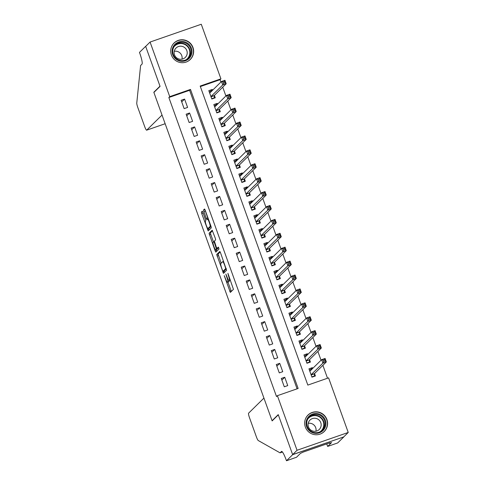 <?xml version="1.0" encoding="UTF-8"?>
<svg xmlns="http://www.w3.org/2000/svg" width="485" height="485" viewBox="0 0 485 485"><rect width="100%" height="100%" fill="white"/><g stroke="black" fill="none" stroke-linecap="round" stroke-linejoin="round"><path stroke-width="0.73" d="M224.234 275.638L230.326 292.425L233.455 289.351L227.914 273.31L228.35 275.425A4.656 0.703 -109.2 0 1 229.369 280.336L229.108 280.591A4.656 0.703 -109.2 0 1 229.065 280.621A4.656 0.703 -109.2 0 1 226.98 276.771L225.84 274.055L226.737 277.008A4.656 0.703 -109.2 0 1 227.756 281.918L227.501 282.179A4.656 0.703 -109.2 0 1 227.453 282.203A4.656 0.703 -109.2 0 1 225.373 278.354L224.234 275.638M192.975 47.481A11.561 11.397 -134.5 0 1 190.29 59.473A11.561 11.397 -134.5 0 1 171.393 54.987A11.561 11.397 -134.5 0 1 174.079 42.995A11.561 11.397 -134.5 0 1 192.975 47.481M326.92 419.531A11.561 11.397 -134.5 0 1 324.241 431.523A11.561 11.397 -134.5 0 1 305.338 427.036A11.561 11.397 -134.5 0 1 308.023 415.045A11.561 11.397 -134.5 0 1 326.92 419.531M202.954 212.406L202.287 211.211L201.414 212.072L201.736 213.606L208.186 230.921L211.314 227.847L210.993 226.307L205.197 210.199L204.543 208.999L203.476 210.047L206.277 218.474L206.925 219.681L207.465 219.153A3.892 0.588 -109.2 0 1 207.501 219.129A3.892 0.588 -109.2 0 1 209.29 222.482A3.892 0.588 -109.2 0 1 210.096 226.459L208.041 228.477A3.892 0.588 -109.2 0 1 208.004 228.502A3.892 0.588 -109.2 0 1 206.216 225.149A3.892 0.588 -109.2 0 1 205.416 221.172L205.755 220.839L205.434 219.299L202.954 212.406M286.489 460.75L292.661 454.675L278.311 414.827L272.14 420.901L263.931 398.094L248.587 413.19A4.444 0.673 -109.2 0 0 249.557 417.882L256.395 436.87A4.444 0.673 -109.2 0 0 258.256 440.525L280.063 452.851L281.47 451.462A10.373 1.57 70.8 0 1 281.567 451.402A10.373 1.57 70.8 0 1 286.211 459.986L286.489 460.75L296.517 457.258L300.47 453.372L303.21 452.081L329.915 442.793L329.388 443.314L331.601 442.544L327.648 446.43L337.681 442.944L343.853 436.87L292.637 454.609L278.238 414.62L272.067 420.695L153.891 92.453L160.068 86.378L145.67 46.396L150.077 42.056L201.269 24.25L220.924 78.843L200.172 86.057L307.829 385.09L328.581 377.87L348.236 432.462L297.044 450.268L277.39 395.681L298.142 388.461L190.484 89.428L169.732 96.648L150.077 42.056M292.637 454.609L297.044 450.268M297.081 388.831L189.605 90.295L168.853 97.515L276.511 396.548L277.39 395.681M168.853 97.515L169.732 96.648M216.704 254.528L223.47 273.376L226.598 270.303L220.481 252.661L219.832 251.454L216.704 254.528L218.086 254.049L221.142 263.191M216.219 249.526L216.559 250.466L215.176 250.945L209.059 233.303L212.175 230.236L215.322 238.323L215.637 239.857L214.376 241.106L216.34 247.211L216.989 248.417L218.323 247.114M215.176 250.945L215.825 252.151L219.008 249.023L218.329 247.107M212.557 90.265L212.266 89.458L210.314 91.38M212.266 89.458L208.805 90.659L211.812 99.007L215.267 97.8L214.394 95.369M217.565 104.172L217.274 103.366L215.322 105.287M217.274 103.366L213.812 104.566L216.819 112.914L220.275 111.708L219.402 109.277M222.573 118.079L222.282 117.273L220.329 119.195M222.282 117.273L218.82 118.473L221.827 126.821L225.282 125.621L224.41 123.184M227.58 131.993L227.289 131.18L225.337 133.102M227.289 131.18L223.827 132.387L226.834 140.729L230.29 139.528L229.417 137.091M232.588 145.9L232.297 145.088L230.345 147.01M232.297 145.088L228.835 146.294L231.842 154.636L235.298 153.436L234.425 150.999M237.595 159.808L237.304 159.001L235.346 160.923M237.304 159.001L233.843 160.202L236.85 168.544L240.305 167.343L239.432 164.912M242.603 173.715L242.312 172.909L240.354 174.83M242.312 172.909L238.85 174.109L241.857 182.457L245.313 181.251L244.44 178.819M247.611 187.622L247.32 186.816L245.362 188.738M247.32 186.816L243.858 188.016L246.865 196.364L250.321 195.158L249.448 192.727M252.618 201.536L252.327 200.723L250.369 202.645M252.327 200.723L248.866 201.93L251.873 210.272L255.328 209.071L254.455 206.634M257.626 215.443L257.329 214.631L255.377 216.552M257.329 214.631L253.873 215.837L256.874 224.179L260.336 222.979L259.463 220.542M262.627 229.35L262.337 228.538L260.384 230.46M262.337 228.538L258.881 229.744L261.882 238.087L265.344 236.886L264.464 234.449M267.635 243.258L267.344 242.451L265.392 244.373M267.344 242.451L263.888 243.652L266.889 252L270.351 250.793L269.472 248.362M272.643 257.165L272.352 256.359L270.4 258.281M272.352 256.359L268.896 257.559L271.897 265.907L275.359 264.701L274.48 262.27M277.65 271.073L277.359 270.266L275.407 272.188M277.359 270.266L273.904 271.467L276.905 279.815L280.366 278.608L279.487 276.177M282.658 284.986L282.367 284.174L280.415 286.095M282.367 284.174L278.911 285.38L281.912 293.722L285.374 292.522L284.495 290.085M287.666 298.893L287.375 298.081L285.423 300.003M287.375 298.081L283.919 299.287L286.92 307.629L290.382 306.429L289.503 303.992M292.673 312.801L292.382 311.988L290.43 313.91M292.382 311.988L288.927 313.195L291.928 321.537L295.389 320.336L294.51 317.899M297.681 326.708L297.39 325.902L295.438 327.824M297.39 325.902L293.934 327.102L296.935 335.45L300.397 334.244L299.518 331.813M302.688 340.615L302.397 339.809L300.445 341.731M302.397 339.809L298.942 341.01L301.943 349.358L305.404 348.151L304.525 345.72M307.696 354.529L307.405 353.717L305.453 355.638M307.405 353.717L303.943 354.917L306.95 363.265L310.412 362.065L309.533 359.627M281.282 378.452L284.289 386.8L287.744 385.593L284.743 377.251L281.282 378.452M276.274 364.544L279.281 372.892L282.737 371.686L279.736 363.344L276.274 364.544M271.267 350.637L274.274 358.979L277.729 357.778L274.728 349.43L271.267 350.637M266.259 336.729L269.266 345.071L272.722 343.871L269.721 335.523L266.259 336.729M261.251 322.822L264.258 331.164L267.714 329.964L264.713 321.616L261.251 322.822M256.244 308.909L259.251 317.257L262.706 316.05L259.705 307.708L256.244 308.909M251.236 295.001L254.243 303.349L257.699 302.143L254.698 293.801L251.236 295.001M246.228 281.094L249.235 289.442L252.691 288.236L249.69 279.893L246.228 281.094M241.221 267.187L244.228 275.529L247.689 274.328L244.683 265.98L241.221 267.187M236.213 253.279L239.22 261.621L242.682 260.421L239.675 252.073L236.213 253.279M231.206 239.366L234.213 247.714L237.674 246.513L234.667 238.165L231.206 239.366M226.204 225.458L229.205 233.806L232.667 232.6L229.66 224.258L226.204 225.458M221.196 211.551L224.197 219.899L227.659 218.693L224.652 210.351L221.196 211.551M216.189 197.644L219.19 205.986L222.651 204.785L219.644 196.437L216.189 197.644M211.181 183.736L214.182 192.078L217.644 190.878L214.637 182.53L211.181 183.736M206.173 169.829L209.174 178.171L212.636 176.97L209.629 168.622L206.173 169.829M201.166 155.915L204.167 164.263L207.629 163.057L204.621 154.715L201.166 155.915M196.158 142.008L199.159 150.356L202.621 149.15L199.614 140.808L196.158 142.008M191.151 128.101L194.152 136.449L197.613 135.242L194.606 126.9L191.151 128.101M186.143 114.193L189.144 122.535L192.606 121.335L189.599 112.987L186.143 114.193M187.598 107.427L184.591 99.079L181.135 100.286L184.136 108.628L187.598 107.427M327.52 378.239L322.877 365.338M321.04 360.234L317.869 351.425M316.032 346.326L312.861 337.518M311.024 332.419L307.854 323.61M306.017 318.506L302.846 309.703M301.009 304.598L297.838 295.795M296.002 290.691L292.831 281.882M290.994 276.783L287.823 267.975M285.986 262.876L282.816 254.067M280.979 248.969L277.808 240.16M275.971 235.055L272.8 226.252M270.963 221.148L267.793 212.345M265.956 207.24L262.785 198.432M260.948 193.333L257.777 184.524M255.941 179.426L252.77 170.617M250.933 165.518L247.762 156.71M245.931 151.605L242.761 142.802M240.924 137.698L237.753 128.895M235.916 123.79L232.745 114.981M230.908 109.883L227.738 101.074M225.901 95.975L222.73 87.167M220.893 82.062L220.044 79.71L200.353 86.56M312.704 368.436L312.413 367.624L308.951 368.83L311.958 377.172L315.42 375.972L314.541 373.535M272.067 420.695L272.509 420.537M343.829 436.803L348.236 432.462M220.044 79.71L220.924 78.843M189.605 90.295L190.484 89.428M312.413 367.624L310.461 369.546M284.743 377.251L281.864 380.076M279.736 363.344L276.862 366.169M274.728 349.43L271.855 352.262M269.721 335.523L266.847 338.354M264.713 321.616L261.839 324.447M259.705 307.708L256.832 310.533M254.698 293.801L251.824 296.626M249.69 279.893L246.816 282.719M244.683 265.98L241.809 268.811M239.675 252.073L236.801 254.904M234.667 238.165L231.794 240.99M229.66 224.258L226.786 227.083M224.652 210.351L221.778 213.176M219.644 196.437L216.771 199.268M214.637 182.53L211.763 185.361M209.629 168.622L206.755 171.454M204.621 154.715L201.748 157.54M199.614 140.808L196.74 143.633M194.606 126.9L191.733 129.725M189.599 112.987L186.725 115.818M184.591 99.079L181.717 101.911M228.787 281.73A4.656 0.703 -109.2 0 0 228.841 281.724A4.656 0.703 -109.2 0 0 228.884 281.694L227.501 282.179M229.205 280.572A4.656 0.703 -109.2 0 1 229.144 281.439L228.884 281.694M227.926 282.04L231.345 291.43M220.196 251.97L218.086 254.049M223.931 270.945L224.488 272.382M222.524 270.436L222.979 271.279L225.719 268.581L224.785 265.525A4.656 0.703 -109.2 0 0 222.706 261.676A4.656 0.703 -109.2 0 0 222.657 261.7L220.79 263.543A4.656 0.703 -109.2 0 0 221.809 268.454L222.524 270.436M224.349 270.8L222.985 271.273L224.361 270.794L226.319 268.872M213.503 241.966L210.763 234.352L209.374 234.837M212.557 230.739L210.441 232.818L210.763 234.352M216.989 248.417L218.668 247.647M213.067 242.391A3.892 0.588 -109.2 0 0 213.867 246.368A3.892 0.588 -109.2 0 0 215.655 249.72A3.892 0.588 -109.2 0 0 215.692 249.696L216.419 248.987L214.455 242.876L213.8 241.675L213.067 242.391M217.001 249.241A3.892 0.588 -109.2 0 0 217.044 249.241A3.892 0.588 -109.2 0 0 217.08 249.217L215.692 249.696M217.807 248.132L217.08 249.217M216.559 250.466L216.843 251.157M209.344 228.023A3.892 0.588 -109.2 0 0 209.393 228.017A3.892 0.588 -109.2 0 0 209.429 227.992L208.041 228.477M211.036 226.416L209.429 227.992M204.912 209.508L208.071 218.935M208.58 228.302L209.199 229.926M202.803 212.012L205.761 220.469M313.934 376.487L314.444 375.984L314.401 373.674L326.338 361.925L322.883 363.132L321.628 359.652L309.83 371.261M311.855 376.887L314.444 375.984M309.351 369.934L312.019 369.109M323.271 360.112L321.628 359.652L325.089 358.451L326.338 361.925L325.156 361.022L324.653 359.627L323.271 360.112L323.774 361.501L325.156 361.022M311.079 374.741L322.883 363.132L323.774 361.501M325.089 358.451L324.653 359.627M322.386 415.918A10.003 9.864 -134.5 0 1 323.586 429.928A10.003 9.864 -134.5 0 1 309.594 430.929A10.003 9.864 -134.5 0 1 308.393 416.918A10.003 9.864 -134.5 0 1 322.386 415.918M309.976 430.462A9.263 9.13 45.5 0 0 322.398 430.11A9.263 9.13 45.5 0 0 321.828 416.56A9.263 9.13 45.5 0 0 309.406 416.906A9.263 9.13 45.5 0 0 309.976 430.462M308.205 423.344A6.596 6.505 -134.5 0 1 315.941 431.207M310.394 429.728A6.596 6.505 45.5 0 0 319.239 429.48A6.596 6.505 45.5 0 0 318.833 419.828A6.596 6.505 45.5 0 0 309.988 420.077A6.596 6.505 45.5 0 0 310.394 429.728M320.579 433.929A11.482 11.325 45.5 0 0 323.337 414.802A11.482 11.325 45.5 0 0 305.562 418.664M188.441 43.868A10.003 9.864 -134.5 0 1 189.641 57.879A10.003 9.864 -134.5 0 1 175.643 58.879A10.003 9.864 -134.5 0 1 174.448 44.869A10.003 9.864 -134.5 0 1 188.441 43.868M176.031 58.412A9.263 9.13 45.5 0 0 188.453 58.061A9.263 9.13 45.5 0 0 187.877 44.511A9.263 9.13 45.5 0 0 175.461 44.856A9.263 9.13 45.5 0 0 176.031 58.412M174.26 51.295A6.596 6.505 -134.5 0 1 181.996 59.158M176.449 57.673A6.596 6.505 45.5 0 0 185.294 57.43A6.596 6.505 45.5 0 0 184.888 47.779A6.596 6.505 45.5 0 0 176.043 48.027A6.596 6.505 45.5 0 0 176.449 57.673M186.634 61.88A11.482 11.325 45.5 0 0 189.386 42.753A11.482 11.325 45.5 0 0 171.617 46.608M280.063 452.851L282.452 452.02M292.661 454.675L343.853 436.87M326.738 443.902L327.648 446.43M146.646 130.18A4.444 0.673 -109.2 0 1 144.651 126.5L137.819 107.512A4.444 0.673 -109.2 0 1 136.764 103.069L140.608 65.499L142.02 64.111A10.373 1.57 -109.2 0 0 139.747 53.162L139.474 52.398L145.645 46.324L159.989 86.172L153.818 92.247L162.032 115.054L146.688 130.15L165.155 123.73L146.646 130.18A4.444 0.673 -109.2 0 0 146.688 130.15M154.26 92.089L153.818 92.247M308.927 362.574L309.436 362.077L309.394 359.767L321.331 348.018L317.875 349.224L316.62 345.744L304.822 357.354M306.847 362.98L309.436 362.077M304.344 356.026L307.011 355.202M318.263 346.199L316.62 345.744L320.082 344.544L321.331 348.018L320.149 347.108L319.645 345.72L318.263 346.199L318.766 347.593L320.149 347.108M306.071 360.828L317.875 349.224L318.766 347.593M320.082 344.544L319.645 345.72M303.919 348.666L304.428 348.169L304.386 345.86L316.323 334.11L312.867 335.311L311.612 331.837L299.815 343.447M301.84 349.067L304.428 348.169M299.336 342.113L302.003 341.294M313.255 332.292L311.612 331.837L315.074 330.631L316.323 334.11L315.141 333.201L314.638 331.813L313.255 332.292L313.759 333.686L315.141 333.201M301.07 346.921L312.867 335.311L313.759 333.686M315.074 330.631L314.638 331.813M298.912 334.759L299.421 334.262L299.378 331.952L311.315 320.203L307.86 321.403L306.605 317.93L294.807 329.539M296.832 335.159L299.421 334.262M294.328 328.206L296.996 327.387M308.248 318.384L306.605 317.93L310.067 316.723L311.315 320.203L310.133 319.294L309.63 317.905L308.248 318.384L308.751 319.773L310.133 319.294M296.062 333.013L307.86 321.403L308.751 319.773M310.067 316.723L309.63 317.905M293.91 320.852L294.413 320.355L294.371 318.039L306.308 306.296L302.852 307.496L301.597 304.022L289.8 315.626M291.825 321.252L294.413 320.355M289.321 314.298L291.988 313.48M303.24 304.477L301.597 304.022L305.059 302.816L306.308 306.296L305.126 305.386L304.628 303.992L303.24 304.477L303.743 305.865L305.126 305.386M291.055 319.106L302.852 307.496L303.743 305.865M305.059 302.816L304.628 303.992M288.902 306.944L289.406 306.441L289.363 304.131L301.3 292.382L297.845 293.589L296.59 290.109L284.792 301.719M286.817 307.344L289.406 306.441M284.313 300.391L286.981 299.566M298.233 290.57L296.59 290.109L300.051 288.908L301.3 292.382L300.118 291.479L299.621 290.085L298.233 290.57L298.736 291.958L300.118 291.479M286.047 305.198L297.845 293.589L298.736 291.958M300.051 288.908L299.621 290.085M283.895 293.037L284.398 292.534L284.356 290.224L296.299 278.475L292.837 279.681L291.582 276.201L279.784 287.811M281.809 293.437L284.398 292.534M279.305 286.483L281.973 285.659M293.225 276.656L291.582 276.201L295.044 275.001L296.299 278.475L295.11 277.572L294.613 276.177L293.225 276.656L293.728 278.05L295.11 277.572M281.039 291.291L292.837 279.681L293.728 278.05M295.044 275.001L294.613 276.177M278.887 279.124L279.39 278.626L279.348 276.317L291.291 264.567L287.829 265.774L286.58 262.294L274.777 273.904M276.802 279.53L279.39 278.626M274.298 272.576L276.965 271.752M288.217 262.749L286.58 262.294L290.036 261.094L291.291 264.567L290.103 263.658L289.606 262.27L288.217 262.749L288.72 264.143L290.103 263.658M276.032 277.378L287.829 265.774L288.72 264.143M290.036 261.094L289.606 262.27M273.879 265.216L274.383 264.719L274.34 262.409L286.283 250.66L282.822 251.86L281.573 248.387L269.769 259.996M271.794 265.616L274.383 264.719M269.29 258.663L271.958 257.844M283.21 248.841L281.573 248.387L285.028 247.18L286.283 250.66L285.095 249.751L284.598 248.362L283.21 248.841L283.713 250.236L285.095 249.751M271.024 263.47L282.822 251.86L283.713 250.236M285.028 247.18L284.598 248.362M268.872 251.309L269.375 250.812L269.333 248.502L281.276 236.753L277.814 237.953L276.565 234.479L264.762 246.089M266.786 251.709L269.375 250.812M264.283 244.755L266.95 243.937M278.208 234.934L276.565 234.479L280.021 233.273L281.276 236.753L280.087 235.843L279.59 234.455L278.208 234.934L278.705 236.322L280.087 235.843M266.016 249.563L277.814 237.953L278.705 236.322M280.021 233.273L279.59 234.455M263.864 237.401L264.367 236.904L264.325 234.588L276.268 222.845L272.806 224.046L271.558 220.566L259.754 232.176M261.779 237.802L264.367 236.904M259.275 230.848L261.942 230.023M273.2 221.027L271.558 220.566L275.013 219.365L276.268 222.845L275.08 221.936L274.583 220.542L273.2 221.027L273.698 222.415L275.08 221.936M261.009 235.655L272.806 224.046L273.698 222.415M275.013 219.365L274.583 220.542M258.857 223.494L259.36 222.991L259.317 220.681L271.26 208.932L267.799 210.138L266.55 206.658L254.746 218.268M256.771 223.894L259.36 222.991M254.267 216.94L256.935 216.116M268.193 207.119L266.55 206.658L270.006 205.458L271.26 208.932L270.072 208.029L269.575 206.634L268.193 207.119L268.69 208.508L270.072 208.029M256.001 221.748L267.799 210.138L268.69 208.508M270.006 205.458L269.575 206.634M253.849 209.587L254.358 209.083L254.31 206.774L266.253 195.025L262.791 196.231L261.542 192.751L249.745 204.361M251.77 209.987L254.358 209.083M249.266 203.033L251.927 202.209M263.185 193.206L261.542 192.751L264.998 191.551L266.253 195.025L265.065 194.115L264.567 192.727L263.185 193.206L263.682 194.6L265.065 194.115M250.994 207.841L262.791 196.231L263.682 194.6M264.998 191.551L264.567 192.727M248.841 195.673L249.351 195.176L249.302 192.866L261.245 181.117L257.784 182.318L256.535 178.844L244.737 190.453M246.762 196.079L249.351 195.176M244.258 189.12L246.92 188.301M258.178 179.298L256.535 178.844L259.99 177.637L261.245 181.117L260.063 180.208L259.56 178.819L258.178 179.298L258.675 180.693L260.063 180.208M245.986 193.927L257.784 182.318L258.675 180.693M259.99 177.637L259.56 178.819M243.834 181.766L244.343 181.269L244.294 178.959L256.238 167.21L252.776 168.41L251.527 164.936L239.729 176.546M241.754 182.166L244.343 181.269M239.25 175.212L241.912 174.394M253.17 165.391L251.527 164.936L254.983 163.73L256.238 167.21L255.055 166.3L254.552 164.912L253.17 165.391L253.667 166.785L255.055 166.3M240.978 180.02L252.776 168.41L253.667 166.785M254.983 163.73L254.552 164.912M238.826 167.858L239.335 167.361L239.287 165.046L251.23 153.302L247.768 154.503L246.519 151.029L234.722 162.633M236.747 168.259L239.335 167.361M234.243 161.305L236.904 160.487M248.162 151.484L246.519 151.029L249.975 149.823L251.23 153.302L250.048 152.393L249.545 151.005L248.162 151.484L248.66 152.872L250.048 152.393M235.971 166.112L247.768 154.503L248.66 152.872M249.975 149.823L249.545 151.005M233.819 153.951L234.328 153.454L234.279 151.138L246.222 139.395L242.761 140.595L241.512 137.116L229.714 148.725M231.739 154.351L234.328 153.454M229.235 147.398L231.897 146.573M243.155 137.576L241.512 137.116L244.967 135.915L246.222 139.395L245.04 138.486L244.537 137.091L243.155 137.576L243.652 138.965L245.04 138.486M230.963 152.205L242.761 140.595L243.652 138.965M244.967 135.915L244.537 137.091M228.811 140.044L229.32 139.541L229.278 137.231L241.215 125.482L237.753 126.688L236.504 123.208L224.707 134.818M226.731 140.444L229.32 139.541M224.228 133.49L226.889 132.666M238.147 123.669L236.504 123.208L239.966 122.008L241.215 125.482L240.033 124.578L239.529 123.184L238.147 123.669L238.65 125.057L240.033 124.578M225.955 138.298L237.753 126.688L238.65 125.057M239.966 122.008L239.529 123.184M223.803 126.13L224.312 125.633L224.27 123.323L236.207 111.574L232.751 112.781L231.497 109.301L219.699 120.91M221.724 126.536L224.312 125.633M219.22 119.583L221.887 118.758M233.139 109.755L231.497 109.301L234.958 108.1L236.207 111.574L235.025 110.665L234.522 109.277L233.139 109.755L233.643 111.15L235.025 110.665M220.948 124.384L232.751 112.781L233.643 111.15M234.958 108.1L234.522 109.277M218.796 112.223L219.305 111.726L219.262 109.416L231.2 97.667L227.744 98.867L226.489 95.393L214.691 107.003M216.716 112.623L219.305 111.726M214.212 105.669L216.88 104.851M228.132 95.848L226.489 95.393L229.951 94.187L231.2 97.667L230.017 96.757L229.514 95.369L228.132 95.848L228.635 97.242L230.017 96.757M215.94 110.477L227.744 98.867L228.635 97.242M229.951 94.187L229.514 95.369M213.788 98.316L214.297 97.818L214.255 95.509L226.192 83.759L222.736 84.96L221.481 81.486L209.684 93.096M211.709 98.716L214.297 97.818M209.205 91.762L211.872 90.944M223.124 81.941L221.481 81.486L224.943 80.28L226.192 83.759L225.01 82.85L224.506 81.462L223.124 81.941L223.627 83.329L225.01 82.85M210.933 96.57L222.736 84.96L223.627 83.329M224.943 80.28L224.506 81.462M229.144 281.439L227.756 281.918M229.065 280.621L230.381 280.16L229.108 280.591M230.326 280.003L229.369 280.336M231.06 290.739L229.678 291.218M224.203 271.691L222.821 272.176M218.402 255.583L217.019 256.068M226.162 268.429L225.719 268.581M210.441 232.818L209.059 233.303M218.389 247.926L217.007 248.405M217.801 248.502L216.419 248.987M210.945 226.162L210.096 226.459M207.659 217.995L206.277 218.474M205.179 211.096L203.797 211.581M204.858 209.562L203.476 210.047M208.92 229.235L207.531 229.714M203.118 213.127L201.736 213.606M202.639 211.648L201.414 212.072M314.371 373.838L311.158 374.96M314.401 373.674L311.109 374.82M308.963 417.379A9.263 9.13 -134.5 0 1 320.906 417.464A9.263 9.13 -134.5 0 1 321.925 430.547M320.264 431.668A8.96 8.833 45.5 0 0 320.627 417.779A8.96 8.833 45.5 0 0 307.817 419.016M175.018 45.323A9.263 9.13 -134.5 0 1 186.961 45.414A9.263 9.13 -134.5 0 1 187.974 58.497M186.319 59.619A8.96 8.833 45.5 0 0 186.677 45.723A8.96 8.833 45.5 0 0 173.866 46.966M309.363 359.931L306.15 361.046M309.394 359.767L306.102 360.913M304.356 346.023L301.143 347.139M304.386 345.86L301.094 346.999M299.348 332.116L296.141 333.231M299.378 331.952L296.086 333.092M294.34 318.208L291.133 319.324M294.371 318.039L291.079 319.185M289.333 304.295L286.126 305.417M289.363 304.131L286.071 305.277M284.325 290.388L281.118 291.503M284.356 290.224L281.064 291.37M279.318 276.48L276.111 277.596M279.348 276.317L276.062 277.462M274.31 262.573L271.103 263.688M274.34 262.409L271.054 263.549M269.302 248.666L266.095 249.781M269.333 248.502L266.047 249.642M264.295 234.758L261.088 235.874M264.325 234.588L261.039 235.734M259.287 220.845L256.08 221.966M259.317 220.681L256.031 221.827M254.279 206.937L251.072 208.053M254.31 206.774L251.024 207.919M249.272 193.03L246.065 194.145M249.302 192.866L246.016 194.012M244.264 179.123L241.057 180.238M244.294 178.959L241.009 180.099M239.263 165.215L236.049 166.331M239.287 165.046L236.001 166.191M234.255 151.308L231.042 152.423M234.279 151.138L230.993 152.284M229.247 137.394L226.034 138.516M229.278 137.231L225.986 138.377M224.24 123.487L221.027 124.603M224.27 123.323L220.978 124.469M219.232 109.58L216.019 110.695M219.262 109.416L215.97 110.556M214.225 95.672L211.011 96.788M214.255 95.509L210.963 96.648M228.841 281.724L227.453 282.203M223.615 261.354L222.706 261.676M217.044 249.241L215.655 249.72M209.393 228.017L208.004 228.502M208.308 218.85L207.501 219.129M307.933 415.239L307.157 416.003M324.047 431.614L323.265 432.377M173.988 43.183L173.212 43.953M190.096 59.558L189.32 60.322"/></g></svg>
